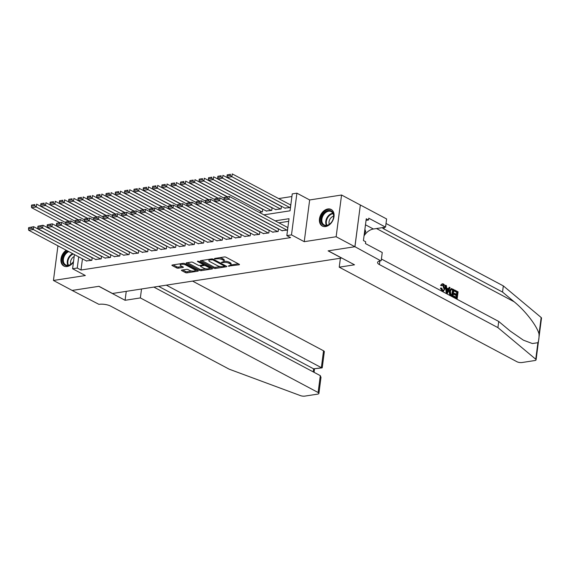 <?xml version="1.0" encoding="UTF-8"?>
<svg xmlns="http://www.w3.org/2000/svg" width="570" height="570" viewBox="0 0 570 570"><rect width="100%" height="100%" fill="white"/><g stroke="black" fill="none" stroke-linecap="round" stroke-linejoin="round"><path stroke-width="0.85" d="M228.164 266.126L239.037 264.801A1.183 0.392 -172.6 0 0 239.471 264.565A1.183 0.392 -172.6 0 0 239.215 264.266L225.962 257.22A1.183 0.392 -172.6 0 0 224.309 256.963L214.598 258.466L214.47 258.844L216.885 258.823A3.783 1.254 -172.6 0 1 222.165 259.621L223.269 260.212A3.783 1.254 -172.6 0 1 224.095 261.153A3.783 1.254 -172.6 0 1 222.699 261.915L221.317 262.485L223.732 262.464A3.783 1.254 -172.6 0 1 229.012 263.269L230.116 263.853A3.783 1.254 -172.6 0 1 230.943 264.793A3.783 1.254 -172.6 0 1 229.546 265.563L228.164 266.126M66.234 250.223A9.398 6.662 -62 0 0 61.026 258.623A9.398 6.662 -62 0 0 63.847 266.026A9.398 6.662 -62 0 0 67.118 266.525A9.398 6.662 -62 0 0 73.473 261.986M325.598 226.554A9.398 6.662 -62 0 0 333.514 218.787A9.398 6.662 -62 0 0 331.156 209.461A9.398 6.662 -62 0 0 327.885 208.962A9.398 6.662 -62 0 0 319.969 216.721A9.398 6.662 -62 0 0 322.328 226.048A9.398 6.662 -62 0 0 325.598 226.554M181.866 270.08A1.183 0.392 -172.6 0 0 181.431 270.315A1.183 0.392 -172.6 0 0 181.688 270.615L185.407 272.588A1.183 0.392 -172.6 0 0 187.06 272.838L197.847 271.17A1.183 0.392 -172.6 0 0 198.282 270.935A1.183 0.392 -172.6 0 0 198.025 270.636L184.773 263.589A1.183 0.392 -172.6 0 0 183.12 263.34L172.332 265.007A1.183 0.392 -172.6 0 0 171.898 265.242A1.183 0.392 -172.6 0 0 172.154 265.542L176.65 267.929A1.183 0.392 -172.6 0 0 178.296 268.178L182.913 267.465A1.183 0.392 -172.6 0 0 183.355 267.223A1.183 0.392 -172.6 0 0 183.091 266.931L180.868 265.748A3.164 1.047 -172.6 0 1 180.177 264.957A3.164 1.047 -172.6 0 1 182.329 264.252A3.164 1.047 -172.6 0 1 185.756 264.993L194.484 269.631A3.164 1.047 -172.6 0 1 195.175 270.415A3.164 1.047 -172.6 0 1 193.016 271.12A3.164 1.047 -172.6 0 1 189.589 270.387L188.136 269.617A1.183 0.392 -172.6 0 0 186.483 269.361L181.866 270.08M82.451 258.851L81.004 270.023L77.249 268.028L72.597 268.748L74.435 254.59M354.939 246.717L328.249 250.843L354.504 264.808L339.228 267.173L516.99 361.758A3.612 1.197 -172.6 0 0 522.034 362.52L534.745 360.554A3.612 1.197 -172.6 0 0 536.078 359.827A3.612 1.197 -172.6 0 0 535.75 359.228L497.916 327.622L379.406 264.565A8.436 2.786 7.4 0 1 377.568 262.471A8.436 2.786 7.4 0 1 380.674 260.761L354.939 246.717L360.354 204.993L354.889 246.724L328.113 250.864L341.615 258.046L112.475 293.486L98.973 286.304L72.191 290.443L53.445 280.461L85.343 275.531L72.597 268.748M354.889 246.724L336.143 236.742L341.558 195.018L309.66 199.956L296.906 193.173L291.491 234.89L286.831 235.617L289.026 218.702L275.153 220.846M309.66 199.956L304.238 241.68L336.143 236.742M304.238 241.68L291.491 234.89M81.004 270.023L290.579 237.612L286.831 235.617M213.843 268.192A1.183 0.392 -172.6 0 0 215.496 268.442L226.283 266.774A1.183 0.392 -172.6 0 0 226.718 266.532A1.183 0.392 -172.6 0 0 226.461 266.24L213.209 259.186A1.183 0.392 -172.6 0 0 211.556 258.937L200.768 260.611A1.183 0.392 -172.6 0 0 200.334 260.846A1.183 0.392 -172.6 0 0 200.59 261.138L213.843 268.192L213.992 267.066A1.183 0.392 -172.6 0 0 215.638 267.316L220.419 266.575M212.061 268.976L201.274 270.643A1.183 0.392 -172.6 0 1 199.628 270.394L186.376 263.34A1.183 0.392 -172.6 0 1 186.112 263.048A1.183 0.392 -172.6 0 1 186.554 262.806L191.171 262.093A1.183 0.392 -172.6 0 1 192.817 262.342L198.196 265.2A1.183 0.392 -172.6 0 0 199.842 265.456L202.906 264.979A1.183 0.392 -172.6 0 0 203.34 264.737A1.183 0.392 -172.6 0 0 203.084 264.444L197.491 261.466L198.773 261.274L212.239 268.442A1.183 0.392 -172.6 0 1 212.503 268.734A1.183 0.392 -172.6 0 1 212.061 268.976L212.14 268.385M57.941 245.812L53.445 280.461M360.311 205.001L341.558 195.018M281.901 230.643L287.451 230.081L287.814 227.259L287.351 227.337M272.588 232.09L278.139 231.52L278.488 228.827M263.269 233.529L268.819 232.966L269.168 230.273M253.956 234.968L259.507 234.405L259.856 231.712M244.644 236.408L250.194 235.845L250.543 233.151M235.325 237.847L240.875 237.284L241.224 234.591M226.012 239.293L231.562 238.723L231.912 236.03M216.7 240.732L222.25 240.162L222.599 237.476M207.38 242.172L212.931 241.609L213.28 238.916M198.068 243.611L203.618 243.048L203.967 240.355M188.756 245.05L194.306 244.487L194.655 241.794M179.443 246.489L184.986 245.927L185.343 243.233M170.124 247.936L175.674 247.366L176.023 244.672M160.811 249.375L166.362 248.812L166.711 246.119M151.499 250.814L157.042 250.251L157.398 247.558M142.179 252.254L147.73 251.691L148.079 248.997M132.867 253.693L138.417 253.13L138.767 250.437M123.555 255.139L129.105 254.569L129.454 251.876M114.235 256.578L119.786 256.008L120.135 253.322M104.923 258.018L110.473 257.455L110.822 254.762M95.61 259.457L101.161 258.894L101.51 256.201M288.684 221.324L278.901 222.841M92.19 257.64L91.841 260.333L86.291 260.896M291.911 196.522L278.616 198.574M284.829 208.093L290.379 207.53L290.743 204.708L290.28 204.78M281.416 206.276L281.067 208.969L275.517 209.532M272.104 207.715L271.748 210.408L266.197 210.971M262.784 209.154L262.435 211.848L259.193 212.354M263.889 214.854L290.052 210.807L292.246 193.893L296.906 193.173M78.703 256.856L77.249 268.028M230.943 264.793L231.092 263.668A3.783 1.254 -172.6 0 0 230.266 262.727L230.116 263.853M224.038 261.317A3.783 1.254 -172.6 0 1 229.161 262.143L230.266 262.727M224.095 261.153L224.245 260.027A3.783 1.254 -172.6 0 0 223.419 259.086L223.269 260.212M219.528 257.704A3.783 1.254 -172.6 0 1 222.314 258.495L223.419 259.086M230.893 264.957L238.338 263.803M201.609 260.476L213.992 267.066M224.587 265.934L225.585 265.777M224.245 266.382L224.373 266.005L212.738 259.82L210.259 259.849A3.783 1.254 -172.6 0 0 208.862 260.611A3.783 1.254 -172.6 0 0 209.689 261.552L217.64 265.784A3.783 1.254 -172.6 0 0 222.92 266.589L224.245 266.382M209.062 259.329A3.783 1.254 -172.6 0 0 209.005 259.485L208.862 260.611M211.37 267.978L209.325 268.292M205.962 268.812L201.424 269.51L201.274 270.643M187.395 262.677L199.771 269.261A1.183 0.392 -172.6 0 0 201.424 269.51M203.768 268.171A3.164 1.047 -172.6 0 0 207.195 268.905A3.164 1.047 -172.6 0 0 209.354 268.199A3.164 1.047 -172.6 0 0 208.663 267.416L205.592 265.777A1.183 0.392 -172.6 0 0 203.939 265.527L200.875 265.998A1.183 0.392 -172.6 0 0 200.441 266.24A1.183 0.392 -172.6 0 0 200.697 266.532L203.768 268.171M209.354 268.199L209.504 267.073A3.164 1.047 -172.6 0 0 209.496 266.981M204.616 264.38A1.183 0.392 -172.6 0 0 204.081 264.402L203.939 265.527M203.376 264.509L204.081 264.402M195.175 270.415L195.318 269.289A3.164 1.047 -172.6 0 0 195.318 269.197M180.334 263.767A3.164 1.047 -172.6 0 0 180.32 263.832L180.177 264.957M173.173 264.872L176.793 266.803A1.183 0.392 -172.6 0 0 178.446 267.052L182.222 266.468M182.706 269.945L185.556 271.463A1.183 0.392 -172.6 0 0 187.202 271.712L191.698 271.021M195.161 270.479L197.156 270.173M290.707 205.008L232.225 173.893L231.862 176.714L289.916 207.601M285.257 208.321L227.202 177.434L227.038 175.959L230.294 175.453L230.444 174.327L227.181 174.833L227.038 175.959M227.181 174.833L230.444 174.327M230.294 175.453L231.862 176.714L227.202 177.434M282.328 230.871L224.274 199.984L228.933 199.265L229.297 196.443L224.252 197.384L224.11 198.51L227.366 198.011L227.516 196.878M287.779 227.558L229.297 196.443L224.252 197.384M286.988 230.152L228.933 199.265L227.366 198.011M224.11 198.51L224.274 199.984M325.057 211.969A8.13 5.764 118 0 1 333.279 213.429A8.13 5.764 118 0 1 329.631 224.181A8.13 5.764 118 0 1 321.402 222.72A8.13 5.764 118 0 1 325.057 211.969M329.838 223.924A7.531 5.337 -62 0 0 333.557 217.248A7.531 5.337 -62 0 0 331.256 211.627A7.531 5.337 -62 0 0 325.598 212.617A7.531 5.337 -62 0 0 321.879 219.3A7.531 5.337 -62 0 0 324.18 224.922A7.531 5.337 -62 0 0 329.838 223.924M333.607 216.215A5.358 3.805 -62 0 0 331.683 217.163A5.358 3.805 -62 0 0 329.296 224.309M331.797 209.867A9.341 6.619 -62 0 0 331.726 209.831A9.341 6.619 -62 0 0 324.715 211.064A9.341 6.619 -62 0 0 320.105 219.35A9.341 6.619 -62 0 0 322.955 226.319A9.341 6.619 -62 0 0 323.026 226.354L322.955 226.319M364.259 234.249L365.748 231.605L364.893 229.325M364.672 231.035L365.748 231.605M73.537 261.473A8.13 5.764 118 0 1 71.15 264.152A8.13 5.764 118 0 1 62.921 262.699A8.13 5.764 118 0 1 66.569 251.947A8.13 5.764 118 0 1 67.88 251.099M68.799 251.591A7.531 5.337 -62 0 0 67.118 252.595A7.531 5.337 -62 0 0 63.398 259.279A7.531 5.337 -62 0 0 65.7 264.893A7.531 5.337 -62 0 0 71.35 263.903A7.531 5.337 -62 0 0 73.537 261.459M74.178 256.521A5.358 3.805 -62 0 0 73.202 257.134A5.358 3.805 -62 0 0 70.815 264.288M66.882 250.572A9.341 6.619 -62 0 0 66.234 251.042A9.341 6.619 -62 0 0 61.624 259.322A9.341 6.619 -62 0 0 64.474 266.29A9.341 6.619 -62 0 0 64.545 266.325L64.474 266.29M454.789 290.094L458.08 291.847L457.204 298.609L454.026 296.92L454.133 296.144L456.67 297.49L456.941 295.41L454.575 294.156L454.675 293.372L457.04 294.633L457.347 292.289L454.689 290.878L454.789 290.094L454.376 290.159A15.696 11.129 -62 0 0 454.133 290.964L456.791 292.374A15.696 11.129 -62 0 0 456.37 294.277M454.675 293.372L453.934 293.486A15.696 11.129 -62 0 0 453.834 294.27L456.2 295.524A15.696 11.129 -62 0 0 456.114 297.198M454.133 296.144L453.578 296.229A15.696 11.129 -62 0 0 453.613 296.991L457.204 298.609M451.226 288.506L449.046 291.206L449.616 294.312L451.091 295.645L453.05 296.4L450.136 294.227L449.787 291.092L451.226 288.506L453.927 289.638L453.05 296.4M441.301 285.235L442.113 283.839L440.596 285.342L441.907 285.791L440.596 285.342M442.847 284.85L443.674 288.37L444.422 288.256L443.389 284.772L442.847 284.85M442.541 290.899L441.059 288.014L440.382 288.121L442.135 290.964L443.503 291.099L442.135 290.964M497.916 327.622L498.714 321.444L510.314 331.134L523.417 340.183L532.337 343.525L537.895 342.727C538.793 340.589 539.17 337.682 539.028 333.999C537.011 325.947 525.262 310.721 514.133 301.765L502.533 292.068L384.023 229.012A8.436 2.786 7.4 0 1 382.349 227.63M445.754 285.285L445.334 285.349L446.239 293.065L446.958 293.45L447.379 293.386L446.659 293.001L445.754 285.285L446.424 285.641L446.666 288L448.583 289.019L449.367 287.209L450.043 287.572L447.379 293.386M449.367 287.209L447.885 289.125M502.533 292.068L503.331 285.898L386.025 223.476M381.408 259.022L498.714 321.444M539.028 333.999L541.165 317.504L503.331 285.898M381.188 260.682L382.249 252.51L365.448 243.568L365.684 241.766L363.432 240.569L366.261 218.802L368.512 219.999L368.747 218.196L385.548 227.138L386.61 218.958L360.354 204.993M339.228 267.173L340.39 258.238M364.052 235.838A13.552 9.612 118 0 1 373.393 229.012L385.548 227.138M541.165 317.504A3.612 1.197 7.4 0 1 541.5 318.103L536.078 359.827M366.054 220.376L368.512 219.999M441.907 285.791L443.389 284.772L442.812 284.651M441.059 288.014L441.722 288.149L442.669 290.137L443.303 290.28M442.669 290.137C443.667 290.458 444.251 289.824 444.422 288.256M442.562 283.774L443.424 283.96C444.785 284.872 445.327 286.418 445.056 288.584L443.503 291.099M447.593 291.327L448.291 289.695L446.759 288.883L447.122 292.41L447.593 291.327L447.015 291.413M446.659 293.001L446.239 293.065M448.291 289.695L447.557 289.809L446.894 291.434M446.809 289.418L447.557 289.809M453.193 290.08L451.141 289.496L450.421 291.441L450.877 294.262L452.516 295.281L453.193 290.08L452.637 290.166A15.696 11.129 -62 0 0 451.96 294.989M449.787 291.092L449.046 291.206M450.136 294.227L449.616 294.312M450.728 295.06L450.286 295.132M452.259 289.589L451.711 289.674L452.637 290.166M454.689 290.878L454.133 290.964M457.347 292.289L456.791 292.374M454.575 294.156L453.834 294.27M456.941 295.41L456.2 295.524M454.026 296.92L453.613 296.991M141.524 288.99L140.363 297.925L318.117 392.509L320.312 375.651L153.857 287.088M72.148 290.422L98.831 286.325L125.087 300.29L140.363 297.925M320.312 375.651L320.988 377.39L318.908 393.407A3.612 1.197 -172.6 0 1 317.576 394.141L304.865 396.107A3.612 1.197 -172.6 0 1 300.44 395.616L229.19 369.182L110.68 306.126A8.436 2.786 -172.6 0 0 98.909 304.337L72.148 290.451M126.241 291.356L125.087 300.29M166.319 285.157L321.352 367.65L323.539 350.792A3.612 1.197 7.4 0 1 324.33 351.69L322.25 367.707L313.621 368.84L158.588 286.354M192.56 281.096L323.539 350.792M318.908 393.407A3.612 1.197 -172.6 0 0 318.117 392.509M322.079 367.878L313.621 368.84L313.222 371.882M281.395 206.447L222.913 175.332L222.549 178.154L280.597 209.04M275.944 209.76L217.89 178.873L217.726 177.398L220.982 176.892L221.132 175.767L217.868 176.273L217.726 177.398M217.868 176.273L221.132 175.767M220.982 176.892L222.549 178.154L217.89 178.873M272.075 207.886L213.6 176.771L213.23 179.593L271.284 210.48M266.625 211.199L208.577 180.312L208.406 178.838L211.669 178.339L211.812 177.206L208.556 177.712L208.406 178.838M208.556 177.712L211.812 177.206M211.669 178.339L213.23 179.593L208.577 180.312M262.763 209.333L204.281 178.21L203.917 181.032L261.972 211.919M227.416 196.736L199.258 181.752L199.094 180.277L202.35 179.778L202.5 178.645L199.236 179.151L199.094 180.277M199.236 179.151L202.5 178.645M202.35 179.778L203.917 181.032L199.258 181.752M227.152 196.778L194.969 179.657L194.605 182.471L224.145 198.196M218.103 198.175L189.945 183.191L189.782 181.723L193.038 181.217L193.187 180.091L189.924 180.59L189.782 181.723M189.924 180.59L193.187 180.091M193.038 181.217L194.605 182.471L189.945 183.191M273.016 232.318L214.961 201.424L219.614 200.704L219.984 197.883L214.94 198.823L214.79 199.949L218.054 199.45L218.203 198.317M278.466 229.005L219.984 197.883L214.94 198.823M277.668 231.591L219.614 200.704L218.054 199.45M214.79 199.949L214.961 201.424M263.696 233.757L205.642 202.863L210.302 202.143L210.672 199.329L205.628 200.262L205.478 201.395L208.741 200.889L208.884 199.764M269.147 230.444L210.672 199.329L205.628 200.262M268.356 233.037L210.302 202.143L208.741 200.889M205.478 201.395L205.642 202.863M254.384 235.196L196.329 204.309L200.989 203.583L201.353 200.768L196.308 201.709L196.166 202.835L199.422 202.329L199.571 201.203M259.834 231.883L201.353 200.768L196.308 201.709M259.044 234.477L200.989 203.583L199.422 202.329M196.166 202.835L196.329 204.309M245.071 236.636L187.017 205.749L191.67 205.029L192.04 202.208L186.996 203.148L186.846 204.274L190.109 203.768L190.259 202.642M250.522 233.322L192.04 202.208L186.996 203.148M249.724 235.916L191.67 205.029L190.109 203.768M186.846 204.274L187.017 205.749M217.833 198.218L185.656 181.096L185.286 183.911L214.833 199.635M208.791 199.614L180.633 184.637L180.462 183.162L183.725 182.657L183.868 181.531L180.612 182.037L180.462 183.162M180.612 182.037L183.868 181.531M183.725 182.657L185.286 183.911L180.633 184.637M235.752 238.075L177.705 207.188L182.357 206.468L182.728 203.647L177.683 204.587L177.534 205.713L180.797 205.207L180.939 204.081M241.203 234.762L182.728 203.647L177.683 204.587M240.412 237.355L182.357 206.468L180.797 205.207M177.534 205.713L177.705 207.188M208.52 199.657L176.337 182.535L175.973 185.357L205.521 201.075M199.471 201.06L171.314 186.077L171.15 184.602L174.406 184.096L174.555 182.97L171.292 183.476L171.15 184.602M171.292 183.476L174.555 182.97M174.406 184.096L175.973 185.357L171.314 186.077M226.44 239.514L168.385 208.627L173.045 207.908L173.408 205.086L168.364 206.027L168.221 207.152L171.477 206.654L171.627 205.521M231.89 236.208L173.408 205.086L168.364 206.027M231.099 238.794L173.045 207.908L171.477 206.654M168.221 207.152L168.385 208.627M199.208 201.096L167.024 183.975L166.661 186.796L196.208 202.514M190.159 202.5L162.001 187.516L161.837 186.041L165.093 185.535L165.243 184.409L161.98 184.915L161.837 186.041M161.98 184.915L165.243 184.409M165.093 185.535L166.661 186.796L162.001 187.516M217.127 240.96L159.073 210.066L163.733 209.347L164.096 206.525L159.051 207.466L158.902 208.599L162.165 208.093L162.315 206.967M222.578 237.647L164.096 206.525L159.051 207.466M221.78 240.241L163.733 209.347L162.165 208.093M158.902 208.599L159.073 210.066M189.888 202.542L157.712 185.414L157.341 188.235L186.889 203.96M180.847 203.939L152.689 188.955L152.518 187.48L155.781 186.981L155.924 185.849L152.667 186.354L152.518 187.48M152.667 186.354L155.924 185.849M155.781 186.981L157.341 188.235L152.689 188.955M207.808 242.4L149.76 211.506L154.413 210.786L154.784 207.972L149.739 208.905L149.589 210.038L152.853 209.532L152.995 208.406M213.258 239.087L154.784 207.972L149.739 208.905M212.468 241.68L154.413 210.786L152.853 209.532M149.589 210.038L149.76 211.506M180.576 203.982L148.392 186.853L148.029 189.675L177.576 205.399M171.527 205.378L143.369 190.394L143.205 188.927L146.469 188.421L146.611 187.295L143.355 187.794L143.205 188.927M143.355 187.794L146.611 187.295M146.469 188.421L148.029 189.675L143.369 190.394M198.495 243.839L140.441 212.952L145.101 212.232L145.464 209.411L140.419 210.351L140.277 211.477L143.533 210.971L143.683 209.845M203.946 240.526L145.464 209.411L140.419 210.351M203.155 243.119L145.101 212.232L143.533 210.971M140.277 211.477L140.441 212.952M171.264 205.421L139.08 188.299L138.717 191.114L168.264 206.839M162.215 206.817L134.057 191.834L133.893 190.366L137.149 189.86L137.299 188.734L134.036 189.233L133.893 190.366M134.036 189.233L137.299 188.734M137.149 189.86L138.717 191.114L134.057 191.834M189.183 245.278L131.129 214.391L135.788 213.672L136.152 210.85L131.107 211.791L130.965 212.916L134.221 212.411L134.37 211.285M194.634 241.965L136.152 210.85L131.107 211.791M193.836 244.559L135.788 213.672L134.221 212.411M130.965 212.916L131.129 214.391M161.944 206.86L129.768 189.739L129.397 192.56L158.945 208.278M152.903 208.257L124.745 193.28L124.574 191.805L127.837 191.299L127.979 190.173L124.723 190.679L124.574 191.805M124.723 190.679L127.979 190.173M127.837 191.299L129.397 192.56L124.745 193.28M179.864 246.717L121.816 215.831L126.469 215.111L126.839 212.289L121.795 213.23L121.645 214.356L124.908 213.857L125.051 212.724M185.314 243.404L126.839 212.289L121.795 213.23M184.523 245.998L126.469 215.111L124.908 213.857M121.645 214.356L121.816 215.831M152.632 208.299L120.448 191.178L120.085 193.999L149.632 209.717M143.583 209.703L115.425 194.719L115.261 193.244L118.524 192.738L118.667 191.613L115.411 192.118L115.261 193.244M115.411 192.118L118.667 191.613M118.524 192.738L120.085 193.999L115.425 194.719M170.551 248.164L112.497 217.27L117.156 216.55L117.52 213.729L112.475 214.669L112.333 215.795L115.589 215.296L115.739 214.163M176.002 244.851L117.52 213.729L112.475 214.669M175.211 247.437L117.156 216.55L115.589 215.296M112.333 215.795L112.497 217.27M143.319 209.739L111.136 192.617L110.772 195.439L140.32 211.157M134.271 211.142L106.113 196.158L105.949 194.684L109.205 194.185L109.355 193.052L106.091 193.558L105.949 194.684M106.091 193.558L109.355 193.052M109.205 194.185L110.772 195.439L106.113 196.158M161.239 249.603L103.184 218.709L107.844 217.989L108.207 215.175L103.163 216.108L103.02 217.241L106.276 216.735L106.426 215.61M166.689 246.29L108.207 215.175L103.163 216.108M165.891 248.883L107.844 217.989L106.276 216.735M103.02 217.241L103.184 218.709M134 211.185L101.823 194.057L101.453 196.878L131 212.603M124.958 212.582L96.8 197.598L96.629 196.123L99.892 195.624L100.035 194.491L96.779 194.997L96.629 196.123M96.779 194.997L100.035 194.491M99.892 195.624L101.453 196.878L96.8 197.598M151.919 251.042L93.872 220.155L98.525 219.429L98.895 216.614L93.85 217.555L93.701 218.681L96.964 218.175L97.107 217.049M157.37 247.729L98.895 216.614L93.85 217.555M156.579 250.323L98.525 219.429L96.964 218.175M93.701 218.681L93.872 220.155M124.688 212.624L92.504 195.503L92.141 198.317L121.688 214.042M115.639 214.021L87.481 199.037L87.317 197.569L90.58 197.063L90.723 195.938L87.467 196.436L87.317 197.569M87.467 196.436L90.723 195.938M90.58 197.063L92.141 198.317L87.481 199.037M142.607 252.482L84.552 221.595L89.212 220.875L89.576 218.054L84.531 218.994L84.389 220.12L87.645 219.614L87.794 218.488M148.058 249.168L89.576 218.054L84.531 218.994M147.267 251.762L89.212 220.875L87.645 219.614M84.389 220.12L84.552 221.595M115.375 214.064L83.192 196.942L82.828 199.757L112.376 215.481M106.326 215.46L78.168 200.483L78.005 199.008L81.261 198.503L81.41 197.377L78.147 197.883L78.005 199.008M78.147 197.883L81.41 197.377M81.261 198.503L82.828 199.757L78.168 200.483M133.294 253.921L75.24 223.034L79.9 222.314L80.263 219.493L75.219 220.433L75.076 221.559L78.332 221.053L78.482 219.927M138.745 250.608L80.263 219.493L75.219 220.433M137.947 253.201L79.9 222.314L78.332 221.053M75.076 221.559L75.24 223.034M106.056 215.503L73.879 198.381L73.509 201.203L103.056 216.921M97.014 216.906L68.856 201.922L68.685 200.448L71.948 199.942L72.098 198.816L68.835 199.322L68.685 200.448M68.835 199.322L72.098 198.816M71.948 199.942L73.509 201.203L68.856 201.922M123.975 255.36L65.928 224.473L70.58 223.754L70.951 220.932L65.906 221.873L65.757 222.998L69.02 222.499L69.162 221.367M129.426 252.054L70.951 220.932L65.906 221.873M128.635 254.64L70.58 223.754L69.02 222.499M65.757 222.998L65.928 224.473M96.743 216.942L64.567 199.821L64.196 202.642L93.744 218.36M87.695 218.346L59.537 203.362L59.373 201.887L62.636 201.381L62.778 200.255L59.522 200.761L59.373 201.887M59.522 200.761L62.778 200.255M62.636 201.381L64.196 202.642L59.537 203.362M114.663 256.806L56.608 225.912L61.268 225.193L61.631 222.371L56.594 223.312L56.444 224.445L59.708 223.939L59.85 222.813M120.113 253.493L61.631 222.371L56.594 223.312M119.322 256.087L61.268 225.193L59.708 223.939M56.444 224.445L56.608 225.912M87.431 218.388L55.247 201.26L54.884 204.081L84.431 219.806M78.382 219.785L50.224 204.801L50.06 203.326L53.316 202.827L53.466 201.695L50.203 202.2L50.06 203.326M50.203 202.2L53.466 201.695M53.316 202.827L54.884 204.081L50.224 204.801M105.35 258.246L47.296 227.352L51.956 226.632L52.319 223.818L47.274 224.751L47.132 225.884L50.388 225.378L50.538 224.252M110.801 254.933L52.319 223.818L47.274 224.751M110.01 257.526L51.956 226.632L50.388 225.378M47.132 225.884L47.296 227.352M78.111 219.828L45.935 202.699L45.564 205.521L75.112 221.245M69.07 221.224L40.912 206.24L40.741 204.772L44.004 204.267L44.154 203.141L40.89 203.64L40.741 204.772M40.89 203.64L44.154 203.141M44.004 204.267L45.564 205.521L40.912 206.24M96.038 259.685L37.983 228.798L42.636 228.078L43.007 225.257L37.962 226.197L37.812 227.323L41.076 226.817L41.218 225.691M101.481 256.372L43.007 225.257L37.962 226.197M100.691 258.965L42.636 228.078L41.076 226.817M37.812 227.323L37.983 228.798M68.799 221.267L36.623 204.145L36.252 206.96L65.799 222.685M59.757 222.663L31.592 207.68L31.428 206.212L34.692 205.706L34.834 204.58L31.578 205.079L31.428 206.212M31.578 205.079L34.834 204.58M34.692 205.706L36.252 206.96L31.592 207.68M86.718 261.124L28.664 230.237L33.324 229.518L33.687 226.696L28.65 227.637L28.5 228.762L31.763 228.257L31.906 227.131M92.169 257.811L33.687 226.696L28.65 227.637M91.378 260.405L33.324 229.518L31.763 228.257M28.5 228.762L28.664 230.237M229.418 265.584L229.325 266.304M215.724 258.296L215.631 259.015M222.571 261.936L222.478 262.663M229.161 262.143L229.012 263.269M223.853 261.516L223.732 262.464M222.314 258.495L222.165 259.621M216.978 258.103L216.885 258.823M239.115 264.216L239.037 264.801M200.654 260.632L200.59 261.138M226.361 266.19L226.283 266.774M215.638 267.316L215.496 268.442M224.48 265.185L224.373 266.005M212.838 259.044L212.738 259.82M211.677 258.923L211.584 259.642M210.351 259.129L210.259 259.849M199.771 269.261L199.628 270.394M186.44 262.827L186.376 263.34M203.191 263.625L203.084 264.444M197.534 261.11L197.491 261.466M208.77 266.589L208.663 267.416M205.692 264.957L205.592 265.777M200.968 265.278L200.875 265.998M194.591 268.812L194.484 269.631M185.863 264.166L185.756 264.993M182.991 266.874L182.913 267.465M178.446 267.052L178.296 268.178M176.793 266.803L176.65 267.929M172.226 265.029L172.154 265.542M197.925 270.586L197.847 271.17M187.202 271.712L187.06 272.838M185.556 271.463L185.407 272.588M181.759 270.102L181.688 270.615M326.453 225.364A7.531 5.337 118 0 1 329.503 214.698A7.531 5.337 118 0 1 332.887 213.266M333.108 213.707A7.282 5.166 -62 0 0 329.945 215.082A7.282 5.166 -62 0 0 326.938 225.3M67.973 265.335A7.531 5.337 118 0 1 71.022 254.676A7.531 5.337 118 0 1 72.711 253.671M73.323 253.999A7.282 5.166 -62 0 0 71.464 255.061A7.282 5.166 -62 0 0 68.457 265.271M514.133 301.765L376.506 228.534M384.023 229.012L384.244 227.337M379.884 260.918L379.406 264.565M535.75 359.228L537.895 342.727M365.484 224.808L373.393 229.012M451.511 295.581L451.091 295.645M224.673 265.292L224.552 266.211M203.469 263.775L203.34 264.737M200.555 265.342L200.441 266.24M314.07 372.338L314.498 369.047"/></g></svg>
